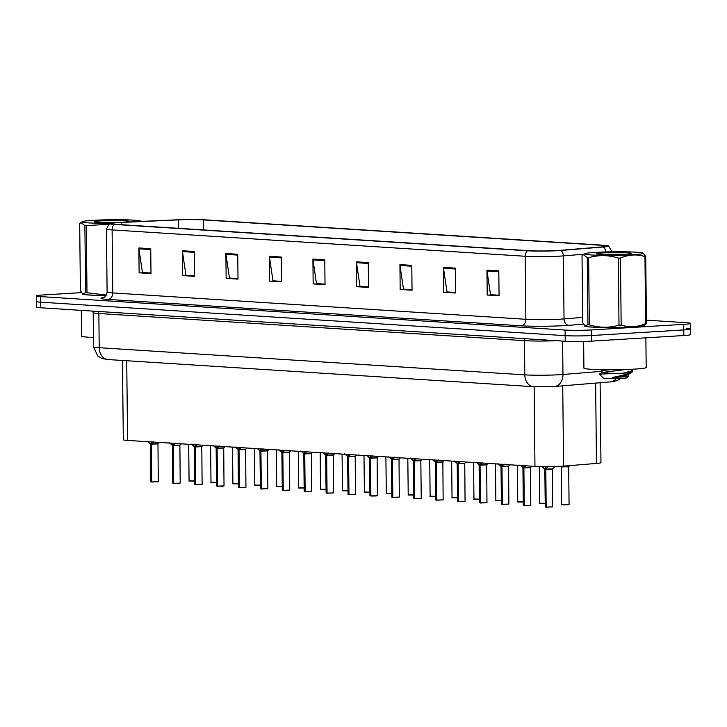 <?xml version="1.0" encoding="UTF-8"?>
<svg xmlns="http://www.w3.org/2000/svg" width="727" height="727" viewBox="0 0 727 727"><rect width="100%" height="100%" fill="white"/><g stroke="black" fill="none" stroke-linecap="round" stroke-linejoin="round"><path stroke-width="1.09" d="M600.12 382.775L600.956 462.636A18.684 1.136 179.4 0 1 596.467 463.426L563.579 466.116A18.684 1.136 179.4 0 1 561.253 466.28A18.684 1.136 179.4 0 1 534.963 466.398L127.561 440.408A18.684 1.136 179.4 0 1 123.308 439.726L122.481 360.474M633.599 326.886A29.889 1.827 -0.6 0 0 644.495 325.36A29.889 1.827 -0.6 0 0 644.349 325.187A29.889 1.827 -0.6 0 1 644.495 325.36A29.889 1.827 -0.6 0 1 633.599 326.886A29.889 1.827 -0.6 0 1 601.856 327.459A29.889 1.827 -0.6 0 1 584.717 325.987A29.889 1.827 -0.6 0 0 601.856 327.459A29.889 1.827 -0.6 0 0 633.599 326.886M557.055 250.561A19.929 1.218 179.4 0 1 529.011 250.688L115.902 224.334A19.929 1.218 179.4 0 1 111.367 223.607A19.929 1.218 179.4 0 1 121.5 222.444L178.333 219.89A19.929 1.218 179.4 0 1 203.515 219.908L602.22 245.353A19.929 1.218 179.4 0 1 606.754 246.071A19.929 1.218 179.4 0 1 601.965 246.916L559.536 250.388A19.929 1.218 179.4 0 1 557.055 250.561M558.281 250.642A21.855 1.336 -0.6 0 0 560.999 250.452L603.437 246.98A21.855 1.336 -0.6 0 0 608.572 245.917A21.855 1.336 -0.6 0 0 603.71 245.263L205.005 219.827A21.855 1.336 -0.6 0 0 177.379 219.799L120.555 222.344A21.855 1.336 -0.6 0 0 109.55 223.489A21.855 1.336 -0.6 0 0 114.412 224.425L527.511 250.779A21.855 1.336 -0.6 0 0 558.281 250.642M81.488 292.636L43.166 294.962A18.684 1.136 -0.6 0 0 36.35 295.916L36.405 301.514A18.684 1.136 -0.6 0 0 40.657 302.187L565.152 335.656A18.684 1.136 -0.6 0 0 591.442 335.538L683.78 329.931A18.684 1.136 -0.6 0 0 690.595 328.977A18.684 1.136 -0.6 0 0 686.343 328.304M150.989 273.034L142.437 272.489L138.93 248.807A4.98 3.844 -86.3 0 1 138.866 247.952L139.13 272.816L150.989 273.57L150.734 248.707L138.866 247.952M150.989 273.088L139.13 272.816M194.5 275.806L185.948 275.26L182.441 251.587A4.98 3.844 -86.3 0 1 182.377 250.724L182.631 275.588L194.5 276.342L194.236 251.487L182.377 250.724M194.5 275.869L182.631 275.588M238.002 278.577L229.459 278.032L225.952 254.359A4.98 3.844 -86.3 0 1 225.888 253.505L226.142 278.359L238.011 279.123L237.747 254.259L225.888 253.505M238.002 278.641L226.142 278.359M281.513 281.358L272.97 280.813L269.463 257.14A4.98 3.844 -86.3 0 1 269.39 256.277L269.653 281.14L281.522 281.894L281.258 257.04L269.39 256.277M281.513 281.422L269.653 281.14M499.058 295.235L490.516 294.689L487.008 271.017A4.98 3.844 -86.3 0 1 486.945 270.162L487.199 295.017L499.067 295.78L498.804 270.917L486.945 270.162M499.058 295.298L487.199 295.017M455.556 292.463L447.005 291.918L443.497 268.245A4.98 3.844 -86.3 0 1 443.434 267.382L443.688 292.245L455.556 292.999L455.302 268.136L443.434 267.382M455.556 292.518L443.688 292.245M412.045 289.682L403.494 289.137L399.986 265.464A4.98 3.844 -86.3 0 1 399.923 264.61L400.186 289.464L412.045 290.227L411.791 265.364L399.923 264.61M412.045 289.746L400.186 289.464M368.534 286.911L359.983 286.365L356.475 262.692A4.98 3.844 -86.3 0 1 356.412 261.829L356.675 286.692L368.534 287.447L368.28 262.583L356.412 261.829M368.534 286.965L356.675 286.692M325.024 284.13L316.481 283.585L312.973 259.912A4.98 3.844 -86.3 0 1 312.901 259.057L313.164 283.912L325.033 284.675L324.769 259.812L312.901 259.057M325.024 284.193L313.164 283.912M82.542 293.753A29.889 1.827 -0.6 0 0 82.387 293.944A29.889 1.827 -0.6 0 0 106.078 295.48A29.889 1.827 -0.6 0 1 82.387 293.944A29.889 1.827 -0.6 0 1 82.542 293.753M36.35 295.916A18.684 1.136 -0.6 0 0 40.603 296.598L565.088 330.058A18.684 1.136 -0.6 0 0 591.387 329.94L683.716 324.342A18.684 1.136 -0.6 0 0 690.532 323.388A18.684 1.136 -0.6 0 0 686.279 322.706L646.403 320.162M683.834 335.529A18.684 1.136 -0.6 0 0 690.65 334.574L690.595 328.977A18.684 1.136 -0.6 0 1 683.78 329.931L591.442 335.538A18.684 1.136 -0.6 0 1 565.152 335.656L40.657 302.187A18.684 1.136 -0.6 0 1 36.405 301.514L36.468 307.103A18.684 1.136 -0.6 0 0 40.721 307.785L565.206 341.245A18.684 1.136 -0.6 0 0 591.496 341.127L683.834 335.529L683.716 324.342M547.94 466.67L545.795 469.242L545.777 467.079L546.459 466.679M545.986 507.073L545.241 506.946L545.986 507.073L545.595 469.233L541.742 466.47M552.311 469.069L545.795 469.242M546.231 507.182L545.45 507.019M552.502 506.946L546.195 507.082L545.795 469.297L552.311 469.079L555.219 466.543M545.804 469.887L545.268 469.024M551.466 468.942L545.804 469.297M545.595 469.233L545.777 467.288M544.696 466.67L545.568 467.061M547.967 466.861L547.813 467.388L547.804 466.67M567.314 466.916L561.099 466.58L568.768 466.489L567.314 466.916M567.923 466.589L562.053 466.934L568.668 466.716M526.048 465.471L523.885 467.852L523.858 465.689M524.076 505.674L523.322 505.547L524.076 505.674L523.685 467.879L519.823 465.071M530.583 505.547L524.285 505.692L523.885 467.897L530.401 467.679L523.885 467.852M524.321 505.783L523.54 505.619M523.894 468.497L522.931 467.752L523.685 467.879L522.931 467.752L523.322 505.547M529.547 467.543L523.885 467.897M523.676 467.834L523.867 465.889M504.138 464.071L501.975 466.452L501.948 464.289M502.157 504.274L501.412 504.147L502.157 504.274L501.766 466.434L497.913 463.672M508.673 504.147L502.366 504.293L501.975 466.498L508.491 466.28L501.975 466.452M501.975 467.097L501.448 466.225M507.637 466.143L501.975 466.498M501.766 466.434L501.739 464.28M482.228 462.672L480.056 465.053L480.038 462.89M480.247 502.875L479.502 502.748L480.247 502.875L479.856 465.035L476.003 462.272M486.763 502.748L480.456 502.893L480.056 465.107L486.572 464.88L480.056 465.053M479.711 502.82L480.492 502.993M480.065 465.698L479.529 464.835M485.727 464.744L480.065 465.107M479.856 465.035L480.038 463.09M460.309 461.272L458.146 463.653L458.128 461.491M458.155 464.299L454.084 460.873M464.844 501.348L458.546 501.494L458.146 463.708L464.662 463.481L458.146 463.653M458.583 501.594L457.801 501.421M463.808 463.353L458.146 463.708M457.937 463.644L458.128 461.69M458.337 501.485L457.937 463.69M583.636 341.445L583.917 368.144A31.134 1.899 -0.6 0 0 601.765 369.67A31.134 1.899 -0.6 0 0 634.825 369.08A31.134 1.899 -0.6 0 0 646.185 367.489L645.876 337.828M81.315 310.374L81.578 336.092A31.134 1.899 -0.6 0 0 93.438 337.464M636.461 252.205A29.271 1.79 -0.6 0 0 605.446 251.96A29.271 1.79 -0.6 0 0 584.753 253.696A29.271 1.79 -0.6 0 0 591.251 254.95A29.271 1.79 -0.6 0 0 625.184 255.113A29.271 1.79 -0.6 0 0 642.95 253.087A29.271 1.79 -0.6 0 0 636.461 252.205M587.925 324.696L587.225 257.622L583.263 254.568L582.027 255.768L582.727 322.843L585.071 325.923L587.925 324.696A33.624 2.054 -0.6 0 0 588.616 324.742A33.624 2.054 -0.6 0 0 589.324 324.787C599.212 327.913 609.108 328.041 619.004 325.151A33.624 2.054 -0.6 0 0 621.176 325.105C629.391 327.623 637.552 327.132 645.658 323.624A33.624 2.054 -0.6 0 0 646.439 323.488L643.713 325.56A29.271 1.79 -0.6 0 1 623.021 327.304A29.271 1.79 -0.6 0 1 592.005 327.05A29.271 1.79 -0.6 0 1 585.508 326.169L585.071 325.923M587.225 257.622A33.624 2.054 -0.6 0 0 587.916 257.667A33.624 2.054 -0.6 0 0 588.625 257.712L589.324 324.787M627.292 252.769A17.403 1.063 -0.6 0 0 607.481 252.66A17.403 1.063 -0.6 0 0 596.494 253.823A17.403 1.063 -0.6 0 0 598.394 254.232L625.193 254.268A17.403 1.063 -0.6 0 0 631.218 253.459A17.403 1.063 -0.6 0 0 627.292 252.769M619.686 254.577L597.285 254.077M630.373 369.307L632.481 370.779L632.49 371.733L631.463 372.551C626.847 374.26 620.531 375.886 612.525 377.44L627.955 376.668L628.319 376.013M632.481 370.779L622.812 373.215L631.463 372.551M626.265 369.47L602.001 372.524L599.302 374.132L603.319 378.049A11.859 0.727 -0.6 0 0 605.991 378.44A11.859 0.727 -0.6 0 0 618.822 378.531A11.859 0.727 -0.6 0 0 627.001 377.804L628.364 376.413M599.302 374.132L622.812 373.215M645.658 323.624L644.958 256.549A33.624 2.054 -0.6 0 0 645.73 256.422L646.439 323.488M619.004 325.151L618.304 258.085A33.624 2.054 -0.6 0 0 620.476 258.04L621.176 325.105M618.304 258.085C608.417 254.95 598.53 254.823 588.625 257.712M644.958 256.549C636.788 254.032 628.628 254.532 620.476 258.04M642.95 253.087L645.73 256.422M610.198 369.743L602.138 370.506L601.983 372.542L616.16 373.696M628.237 374.241L627.955 376.668M632.017 372.288L627.746 374.823L623.466 376.032L612.525 377.44M140.556 221.444A29.271 1.79 -0.6 0 0 140.62 221.035A29.271 1.79 -0.6 0 0 134.122 220.163A29.271 1.79 -0.6 0 0 103.107 219.908A29.271 1.79 -0.6 0 0 82.415 221.644A29.271 1.79 -0.6 0 0 88.912 222.898A29.271 1.79 -0.6 0 0 109.95 223.334M85.595 292.645L84.886 225.57L80.924 222.517L79.688 223.716L80.397 290.791L82.733 293.872L85.595 292.645A33.624 2.054 -0.6 0 0 86.277 292.69A33.624 2.054 -0.6 0 0 86.995 292.736L106.342 295.044M84.886 225.57A33.624 2.054 -0.6 0 0 85.577 225.615A33.624 2.054 -0.6 0 0 86.286 225.661L86.995 292.736M82.733 293.872L83.178 294.117A29.271 1.79 -0.6 0 0 89.666 294.998A29.271 1.79 -0.6 0 0 106.097 295.435M121.945 222.28L122.854 222.217A17.403 1.063 -0.6 0 0 128.888 221.417A17.403 1.063 -0.6 0 0 124.953 220.717A17.403 1.063 -0.6 0 0 105.142 220.608A17.403 1.063 -0.6 0 0 94.156 221.78A17.403 1.063 -0.6 0 0 96.064 222.18L116.938 222.544M117.274 222.517L94.946 222.026M108.523 224.252L86.286 225.661M438.399 459.873L436.236 462.254L436.209 460.091M436.418 500.085L435.673 499.949L436.418 500.085L436.027 462.245L432.174 459.482M436.236 462.299L442.752 462.09L436.236 462.254M436.663 500.194L435.882 500.031M442.934 499.949L436.627 500.094L436.236 462.308L441.898 461.954M436.236 462.899L435.709 462.036M436.027 462.245L436.209 460.291M416.489 458.473L414.317 460.854L414.299 458.701M414.508 498.686L413.763 498.558L414.508 498.686L414.117 460.845L410.264 458.083M419.988 460.554L414.317 460.854M421.024 498.558L414.717 498.695L421.233 498.477L420.833 460.691L414.317 460.909L420.833 460.691L422.451 459.219M414.717 498.695L414.317 460.909M414.326 461.5L413.363 460.754M414.117 460.845L414.09 458.682M414.117 460.891L413.363 460.764L414.117 460.9M394.57 457.083L392.407 459.464L392.389 457.301M392.598 497.286L391.844 497.159L392.598 497.286L392.207 459.491L388.354 456.683M399.105 497.159L392.807 497.295L392.407 459.509L398.923 459.291L392.407 459.464M392.062 497.232L392.844 497.395M392.416 460.1L391.88 459.237M398.069 459.155L392.407 459.509M392.198 459.446L392.389 457.501M372.66 455.684L370.497 458.065L370.47 455.902M370.679 495.887L369.934 495.759L370.679 495.887L370.288 458.046L366.435 455.284M370.888 495.905L377.404 495.678L370.888 495.905L370.497 458.11L377.013 457.892L370.497 458.065M370.934 495.996L370.143 495.832M370.497 458.71L369.97 457.837M376.159 457.756L370.497 458.11M370.288 458.046L370.47 456.102M350.75 454.284L348.578 456.665L348.56 454.502M348.769 494.487L348.024 494.36L348.769 494.487L348.378 456.647L344.525 453.884M348.587 456.71L355.094 456.492L348.578 456.665M349.015 494.605L348.233 494.433M355.285 494.36L348.978 494.505L348.578 456.72L354.249 456.356M348.587 457.31L348.06 456.447M348.378 456.647L348.56 454.702M328.831 452.885L326.668 455.266L326.65 453.103M326.859 493.088L326.105 492.961L326.859 493.088L326.468 455.302L322.615 452.485M333.366 492.961L327.068 493.106L326.668 455.32L333.184 455.093L326.668 455.266M326.677 455.911L325.714 455.166M332.33 454.957L326.668 455.32M326.459 455.256L326.65 453.303M306.921 451.485L304.758 453.866L304.731 451.703M304.949 491.697L304.195 491.561L304.949 491.697L304.549 453.857L300.696 451.085M311.456 491.561L305.149 491.706L304.758 453.921L311.274 453.703L304.758 453.866M304.404 491.643L305.195 491.806M304.758 454.511L304.231 453.648M310.42 453.566L304.758 453.921M304.549 453.857L304.731 451.903M285.011 450.086L282.839 452.467L282.821 450.313M283.03 490.298L282.285 490.171L283.03 490.298L282.639 452.458L278.786 449.695M283.239 490.307L289.755 490.089L283.239 490.307L282.839 452.521L289.355 452.303L282.839 452.467M283.276 490.407L282.494 490.243M282.848 453.112L282.321 452.249M288.51 452.167L282.848 452.521M282.639 452.458L282.821 450.504M263.092 448.686L260.929 451.076L260.911 448.913M261.12 488.898L260.366 488.771L261.12 488.898L260.729 451.103L256.876 448.295M267.627 488.771L261.329 488.907L260.929 451.122L267.445 450.904L260.929 451.076M261.366 489.007L260.584 488.844M260.938 451.712L260.402 450.849M266.591 450.767L260.929 451.122M260.72 451.058L260.911 449.113M241.182 447.296L239.019 449.677L238.992 447.514M239.21 487.499L238.456 487.372L239.21 487.499L238.81 449.659L234.957 446.896M245.717 487.372L239.41 487.517L239.019 449.722L245.535 449.504L239.019 449.677M239.019 450.322L238.056 449.586L238.456 487.372M244.681 449.368L239.019 449.722M238.81 449.659L238.992 447.714M219.272 445.896L217.1 448.277L217.082 446.114M217.291 486.099L216.546 485.972L217.291 486.099L216.9 448.259L213.047 445.497M222.571 486.209L217.5 486.118L217.1 448.323L223.616 448.105L217.1 448.277M217.537 486.209L216.755 486.045M217.109 448.922L216.582 448.059M222.771 447.968L217.109 448.323M216.9 448.259L217.082 446.314M197.353 444.497L195.19 446.878L195.172 444.715M195.381 484.7L194.627 484.573L195.381 484.7L194.99 446.914L191.137 444.097M201.888 484.573L195.59 484.718L195.19 446.932L201.706 446.705L195.19 446.878M195.627 484.818L194.845 484.645M195.2 447.523L194.663 446.66M200.852 446.569L195.19 446.932M194.981 446.869L195.172 444.915M175.443 443.097L173.28 445.478L173.253 443.316M173.471 483.31L172.717 483.173L173.471 483.31L173.071 445.469L169.218 442.698M179.978 483.173L173.671 483.319L173.28 445.533L179.796 445.306L173.28 445.478M173.28 446.124L172.753 445.26M173.48 445.306L179.896 445.088L180.187 483.101L173.762 483.437M178.942 445.178L173.28 445.533M173.071 445.469L173.044 443.306M153.533 441.698L151.361 444.079L151.343 441.925M151.552 481.91L150.807 481.783L151.552 481.91L151.161 444.07L147.308 441.307M151.37 444.124L157.877 443.915L151.361 444.079M151.016 481.856L151.798 482.019M158.068 481.783L151.761 481.919L151.361 444.133L157.032 443.779M151.37 444.724L150.843 443.861M151.161 444.07L151.343 442.116M562.734 385.828L563.579 466.116M534.127 386.728L534.963 466.398M595.631 383.138L596.467 463.426M126.734 360.746L127.561 440.408M583.445 324.133L568.832 325.323A31.134 1.899 179.4 0 1 521.132 325.796L108.032 299.433A6.225 4.807 93.7 0 0 112.776 292.926L525.875 319.289A24.909 1.518 -0.6 0 0 560.935 319.126A24.909 1.518 -0.6 0 0 564.034 318.908L582.672 317.39M108.032 299.433A31.134 1.899 179.4 0 1 103.77 297.479M107.105 292.027A24.909 1.518 -0.6 0 0 112.776 292.926L112.112 229.905A24.909 1.518 179.4 0 1 106.442 229.005L107.105 292.027C106.36 297.643 102.207 297.988 103.325 297.661M583.872 254.214L563.37 255.886A24.909 1.518 179.4 0 1 560.272 256.104A24.909 1.518 179.4 0 1 525.212 256.267A6.225 4.807 -86.3 0 1 527.511 250.779M560.999 250.452A6.225 4.716 -94.7 0 1 563.37 255.886L564.034 318.908A6.225 4.716 85.3 0 0 568.832 325.323M605.791 251.951A6.225 4.716 -94.7 0 0 603.437 246.98M608.572 245.917L611.789 251.369A24.909 1.518 179.4 0 1 610.644 251.842M114.412 224.425A6.225 4.807 93.7 0 0 112.112 229.905L525.212 256.267L525.875 319.289A6.225 4.807 93.7 0 1 521.132 325.796M40.603 296.598L40.721 307.785M565.088 330.058L565.206 341.245M591.387 329.94L591.496 341.127M203.515 219.908L203.615 229.923M178.333 219.89L178.415 228.314M121.5 222.444L121.527 224.688M602.22 245.353L602.238 246.898M312.973 259.912L324.778 260.666M356.475 262.692L368.289 263.447M399.986 265.464L411.8 266.218M443.497 268.245L455.311 268.999M487.008 271.017L498.813 271.771M269.463 257.14L281.267 257.894M225.952 254.359L237.756 255.113M182.441 251.587L194.245 252.342M138.93 248.807L150.743 249.561M523.794 338.6A3.117 2.399 -86.3 0 1 524.458 340.672L98.854 313.519L99.208 347.706A12.45 9.605 93.7 0 0 108.032 359.547L102.034 358.538L97.754 356.03L93.538 346.797A24.909 1.518 -0.6 0 0 99.208 347.706L524.812 374.859A24.909 1.518 -0.6 0 0 559.872 374.696A24.909 1.518 -0.6 0 0 562.971 374.478L562.616 341.081M556.391 340.681A24.909 1.518 179.4 0 1 524.458 340.672L524.812 374.859A12.45 9.605 93.7 0 0 533.636 386.7L108.032 359.547M620.522 378.476L617.314 380.494L612.816 381.675L554.519 386.5A12.45 9.442 -94.7 0 0 562.971 374.478L601.965 371.297M98.19 311.447A3.117 2.399 -86.3 0 1 98.854 313.519A24.909 1.518 179.4 0 1 93.183 312.61L93.538 346.797M610.444 381.929A12.45 9.442 -94.7 0 0 616.205 378.594M546.004 469.069L552.42 468.851M546.195 507.082L552.711 506.864L546.277 507.201M568.859 504.583L567.642 504.82C557.754 504.911 562.998 504.611 561.598 504.583L569.068 504.511L561.807 504.665M524.085 467.67L530.501 467.452L530.801 505.465L524.367 505.81M524.285 505.692L530.801 505.465M502.175 466.28L508.591 466.052L508.882 504.065L502.457 504.411M502.366 504.293L508.882 504.065M502.239 504.393L501.621 504.22M480.265 464.88L486.681 464.653L486.972 502.675L480.538 503.011M480.456 502.893L486.972 502.675M458.346 463.481L464.762 463.263L465.062 501.276L458.628 501.612M458.546 501.494L465.062 501.276M545.723 503.42C535.844 503.52 541.088 503.211 539.679 503.193L545.195 503.329M545.205 503.447L539.897 503.266M523.813 502.021C513.925 502.121 519.169 501.821 517.769 501.794L523.286 501.939M523.286 502.048L517.987 501.866M501.894 500.621C492.015 500.721 497.259 500.421 495.859 500.394L501.376 500.539M501.376 500.649L496.068 500.467M436.436 462.081L442.852 461.863L443.143 499.876L436.718 500.212M436.627 500.094L443.143 499.876M414.526 460.682L420.942 460.464M413.763 498.558L413.263 460.536L413.799 460.636M414.59 498.804L413.972 498.631M392.607 459.282L399.023 459.064L399.323 497.077L392.889 497.413M392.807 497.295L399.323 497.077M479.984 499.231C470.105 499.322 475.349 499.022 473.949 498.995L479.457 499.14M479.466 499.258L474.158 499.067M458.074 497.831C448.186 497.922 453.43 497.622 452.03 497.595L457.547 497.741M457.547 497.859L452.249 497.668M436.155 496.432C426.276 496.523 431.52 496.223 430.12 496.196L435.637 496.341M435.637 496.459L430.329 496.277M370.697 457.892L377.113 457.665L377.404 495.678M377.195 495.759L375.977 495.987M348.787 456.492L355.203 456.265L355.494 494.287L349.06 494.624M348.978 494.505L355.494 494.287M326.868 455.093L333.284 454.875L333.584 492.888L327.15 493.224M326.105 492.961L325.605 454.948L326.141 455.047M327.068 493.106L333.584 492.888M326.941 493.206L326.323 493.033M304.958 453.693L311.374 453.475L311.665 491.488L305.24 491.825M305.149 491.706L311.665 491.488M283.048 452.294L289.464 452.076L289.755 490.089M289.546 490.171L288.328 490.398M414.245 495.032C404.366 495.132 409.61 494.823 408.21 494.805L413.718 494.942M413.727 495.06L408.42 494.878M392.335 493.633C382.457 493.733 387.691 493.424 386.291 493.406L391.808 493.542M391.808 493.66L386.51 493.479M370.416 492.234C360.537 492.333 365.781 492.034 364.381 492.006L369.898 492.152M369.898 492.261L364.59 492.079M348.506 490.843C338.628 490.934 343.871 490.634 342.472 490.607L347.979 490.752M347.988 490.87L342.681 490.68M326.596 489.444C316.718 489.535 321.952 489.235 320.552 489.207L326.069 489.353M326.069 489.471L320.771 489.28M261.129 450.894L267.545 450.676L267.845 488.689L261.411 489.026M261.329 488.907L267.845 488.689M239.219 449.495L245.635 449.277L245.926 487.29L239.501 487.635M239.41 487.517L245.926 487.29M239.283 487.617L238.674 487.444M217.309 448.105L223.725 447.877L224.016 485.89L217.582 486.236M217.5 486.118L224.016 485.89M223.807 485.972L222.589 486.199M195.39 446.705L201.806 446.487L202.106 484.5L195.672 484.836M195.59 484.718L202.106 484.5M173.671 483.319L180.187 483.101M173.544 483.428L172.935 483.246M151.57 443.906L157.986 443.688L158.277 481.701L151.843 482.037M151.761 481.919L158.277 481.701M304.677 488.044C294.798 488.135 300.042 487.835 298.643 487.808L304.159 487.953M304.159 488.071L298.852 487.881M282.767 486.645C272.889 486.745 278.132 486.436 276.733 486.418L282.249 486.554M282.249 486.672L276.942 486.49M260.857 485.245C250.979 485.345 256.213 485.036 254.813 485.018L260.33 485.154M260.33 485.272L255.032 485.091M238.938 483.846C229.06 483.946 234.303 483.646 232.904 483.619L238.42 483.764M238.42 483.873L233.113 483.691M217.028 482.446C207.15 482.546 212.393 482.246 210.994 482.219L216.51 482.364M216.51 482.474L211.203 482.292M195.118 481.056C185.24 481.147 190.474 480.847 189.075 480.82L194.591 480.965M194.591 481.083L189.293 480.892M109.55 223.489L106.442 229.005M690.532 323.388L690.595 328.977M611.789 251.369L611.798 251.824M554.519 386.5L533.636 386.7M92.756 311.101L93.183 312.61M552.711 506.864L552.311 469.079M544.741 468.924L543.414 467.879M545.241 506.946L544.841 469.151M561.598 504.583L561.199 466.798M568.768 466.489L569.85 465.598M569.068 504.511L568.678 466.725M530.501 467.452L532.019 466.207M522.822 467.534L521.495 466.48M508.591 466.052L510.1 464.807M500.912 466.134L499.585 465.08M501.412 504.147L501.012 466.361M486.681 464.653L488.19 463.408M479.002 464.735L477.675 463.69M479.502 502.748L479.102 464.962M464.762 463.263L466.28 462.018M457.083 463.335L455.756 462.29M457.583 501.348L457.192 463.562M539.679 503.193L539.298 466.589M517.769 501.794L517.388 465.271M495.859 500.394L495.478 463.881M584.753 253.696L583.263 254.568M601.965 370.588L600.293 369.643M82.415 221.644L80.924 222.517M442.852 461.863L444.361 460.618M435.173 461.936L433.846 460.891M435.673 499.949L435.273 462.163M421.233 498.477L414.799 498.813M413.263 460.536L411.936 459.491M399.023 459.064L400.541 457.819M391.344 459.146L390.017 458.092M391.844 497.159L391.453 459.373M473.949 498.995L473.559 462.481M452.03 497.595L451.649 461.082M430.12 496.196L429.739 459.682M377.113 457.665L378.622 456.42M369.434 457.746L368.107 456.692M369.934 495.759L369.534 457.974M375.968 495.987L370.979 496.023M355.203 456.265L356.712 455.02M347.524 456.347L346.197 455.293M348.024 494.36L347.624 456.574M333.284 454.875L334.802 453.621M325.605 454.948L324.278 453.902M311.374 453.475L312.883 452.23M303.695 453.548L302.368 452.503M304.195 491.561L303.795 453.775M289.464 452.076L290.973 450.831M281.785 452.149L280.458 451.103M282.285 490.171L281.885 452.376M288.319 490.398L283.321 490.425M408.21 494.805L407.82 458.283M386.291 493.406L385.91 456.883M364.381 492.006L364 455.484M342.472 490.607L342.081 454.093M320.552 489.207L320.171 452.694M267.545 450.676L269.063 449.431M259.866 450.758L258.539 449.704M260.366 488.771L259.975 450.976M245.635 449.277L247.144 448.032M237.956 449.359L236.629 448.305M223.725 447.877L225.234 446.632M216.046 447.959L214.719 446.905M216.546 485.972L216.146 448.186M201.806 446.487L203.324 445.233M194.127 446.56L192.8 445.515M194.627 484.573L194.236 446.787M179.896 445.088L181.405 443.843M172.217 445.16L170.89 444.115M172.717 483.173L172.317 445.387M157.986 443.688L159.495 442.443M150.307 443.761L148.98 442.716M150.807 481.783L150.407 443.988M298.643 487.808L298.261 451.294M276.733 486.418L276.342 449.895M254.813 485.018L254.432 448.495M232.904 483.619L232.522 447.096M210.994 482.219L210.603 445.706M189.075 480.82L188.693 444.306"/></g></svg>
